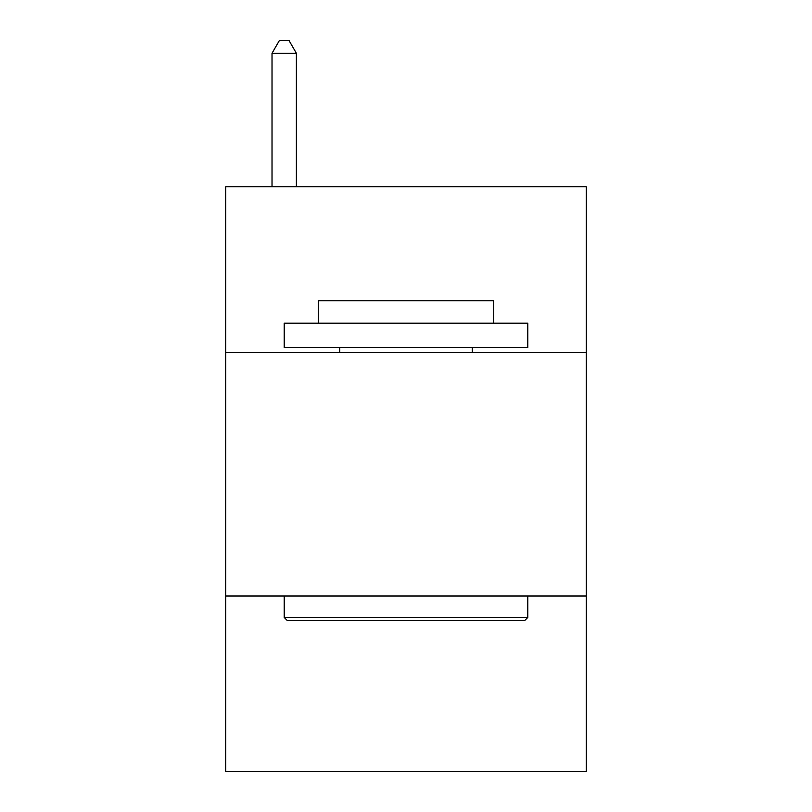 <?xml version="1.0" encoding="UTF-8"?>
<svg xmlns="http://www.w3.org/2000/svg" width="812" height="812" viewBox="0 0 812 812"><rect width="100%" height="100%" fill="white"/><g stroke="black" fill="none" stroke-linecap="round" stroke-linejoin="round"><path stroke-width="1.22" d="M586.264 352.408L586.264 186.76L225.736 186.76L225.736 352.408L586.264 352.408L586.264 771.4L225.736 771.4L225.736 352.408M586.264 596.008L225.736 596.008M287.123 620.368L284.2 617.445L527.8 617.445L524.877 620.368L287.123 620.368M527.8 323.176L527.8 347.536L284.2 347.536L284.2 323.176L527.8 323.176M318.304 323.176L318.304 300.765L493.696 300.765L493.696 323.176M527.8 596.008L527.8 617.445M284.2 596.008L284.2 617.445M472.259 347.536L472.259 352.408M339.741 347.536L339.741 352.408M296.38 186.76L296.38 53.267L272.02 53.267L272.02 186.76M272.02 53.267L279.328 40.6L289.072 40.6L296.38 53.267"/></g></svg>
